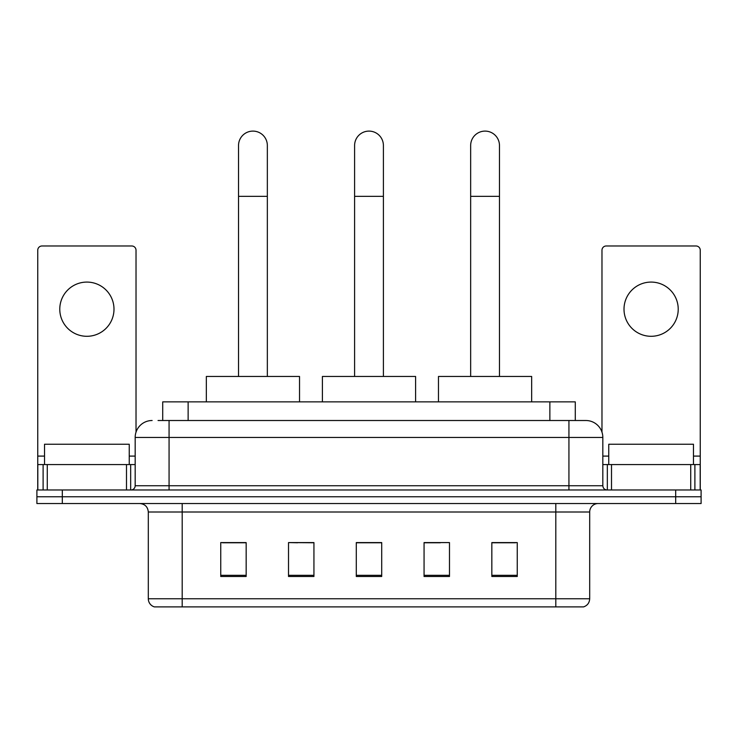 <?xml version="1.0" encoding="UTF-8"?>
<svg xmlns="http://www.w3.org/2000/svg" width="738" height="738" viewBox="0 0 738 738"><rect width="100%" height="100%" fill="white"/><g stroke="black" fill="none" stroke-linecap="round" stroke-linejoin="round"><path stroke-width="1.11" d="M297.599 542.762L288.521 542.587L288.521 576.479L313.936 576.479L313.936 542.587L288.521 542.587L313.936 542.762M162.72 420.512L162.72 401.869L575.28 401.869L575.28 420.512M158.439 420.512L579.948 420.512M158.052 420.512L169.067 420.512L169.067 437.45L135.174 437.45L135.174 485.742A4.234 4.234 0 0 1 130.94 489.977M152.12 420.512A16.946 16.946 0 0 0 135.174 437.45M585.88 420.512A16.946 16.946 0 0 1 602.826 437.45L568.933 437.45L568.933 420.512L585.621 420.512M602.826 437.45L602.826 485.742C603.075 488.316 604.487 489.728 607.06 489.977M62.315 489.977L36.9 489.977L36.9 496.757L62.315 496.757L36.9 496.757L36.9 503.537L62.315 503.537L62.315 496.757L675.685 496.757L62.315 496.757L62.315 489.977L675.685 489.977L675.685 496.757L701.1 496.757L675.685 496.757L675.685 503.537L62.315 503.537M675.685 503.537L701.1 503.537L701.1 489.977L675.685 489.977M589.69 598.758C589.459 602.817 587.43 605.529 583.592 606.894L555.806 606.894L555.806 598.758L589.69 598.758L589.69 512.006A8.469 8.469 0 0 1 598.167 503.537M555.806 606.894L154.408 606.894A8.469 8.469 0 0 1 148.31 598.758L148.31 512.006C147.803 506.858 144.98 504.036 139.833 503.537M517.255 576.479L517.255 542.587L491.84 542.587L491.84 576.479L517.255 576.479M449.479 576.479L449.479 542.587L424.064 542.587L424.064 576.479L449.479 576.479M246.16 576.479L246.16 542.587L220.745 542.587L220.745 576.479L246.16 576.479M381.712 576.479L381.712 542.587L356.288 542.587L356.288 576.479L381.712 576.479M148.31 598.758L182.194 598.758L182.194 606.894L170.736 606.894M540.567 606.894L197.433 606.894M491.84 542.762L515.567 542.762M222.433 542.762L246.16 542.762M424.064 542.762L440.401 542.762M381.712 542.762L356.288 542.762M129.242 464.562L129.242 444.23L44.529 444.23L44.529 464.562M86.881 282.082A27.112 27.112 0 0 0 59.778 309.185A27.112 27.112 0 0 0 86.881 336.297A27.112 27.112 0 0 0 113.993 309.185A27.112 27.112 0 0 0 86.881 282.082M126.493 489.977L126.493 464.562L47.278 464.562L47.278 489.977M136.023 432.164L136.023 250.219A4.234 4.234 0 0 0 131.788 245.985L41.983 245.985A4.234 4.234 0 0 0 37.749 250.219L37.749 464.562L47.278 464.562M126.493 464.562L135.174 464.562M37.749 489.977L37.749 464.562M354.6 376.454L354.6 145.506A14.4 14.4 0 0 1 369 131.106A14.4 14.4 0 0 1 383.4 145.506A14.4 14.4 0 0 0 369 131.106M383.4 376.454L383.4 145.506M415.595 401.869L415.595 376.454L322.405 376.454L322.405 401.869M238.531 376.454L238.531 145.506A14.4 14.4 0 0 1 252.931 131.106A14.4 14.4 0 0 1 267.341 145.506A14.4 14.4 0 0 0 252.931 131.106M267.341 376.454L267.341 145.506M299.527 401.869L299.527 376.454L206.336 376.454L206.336 401.869M470.659 376.454L470.659 145.506A14.4 14.4 0 0 1 485.069 131.106A14.4 14.4 0 0 1 499.469 145.506A14.4 14.4 0 0 0 485.069 131.106M499.469 376.454L499.469 145.506M531.664 401.869L531.664 376.454L438.473 376.454L438.473 401.869M651.119 282.082A27.112 27.112 0 0 0 624.007 309.185A27.112 27.112 0 0 0 651.119 336.297A27.112 27.112 0 0 0 678.222 309.185A27.112 27.112 0 0 0 651.119 282.082M690.722 489.977L690.722 464.562L611.507 464.562L611.507 489.977M700.251 489.977L700.251 464.562L700.251 489.977M690.722 464.562L700.251 464.562L700.251 250.219A4.234 4.234 0 0 0 696.017 245.985L606.212 245.985A4.234 4.234 0 0 0 601.977 250.219L601.977 432.164M602.826 464.562L611.507 464.562M693.471 464.562L693.471 444.23L608.758 444.23L608.758 464.562M188.135 420.512L188.135 401.869M549.865 420.512L549.865 401.869M169.067 489.977L169.067 485.742L602.826 485.742M135.174 485.742L169.067 485.742L169.067 437.45L568.933 437.45L568.933 489.977M555.806 503.537L555.806 512.006L148.31 512.006M589.69 512.006L555.806 512.006L555.806 598.758L182.194 598.758L182.194 503.537M381.712 575.299L356.288 575.299M313.936 575.299L288.521 575.299M246.16 575.299L220.745 575.299M449.479 575.299L424.064 575.299M517.255 575.299L491.84 575.299M135.174 456.093L129.242 456.093M44.529 456.093L37.749 456.093M130.663 464.562L130.663 489.977M37.813 464.562L37.813 489.977M43.108 489.977L43.108 464.562M354.6 196.345L383.4 196.345M238.531 196.345L267.341 196.345M470.659 196.345L499.469 196.345M700.251 456.093L693.471 456.093M608.758 456.093L602.826 456.093M700.187 489.977L700.187 464.562M694.892 464.562L694.892 489.977M607.337 489.977L607.337 464.562"/></g></svg>
